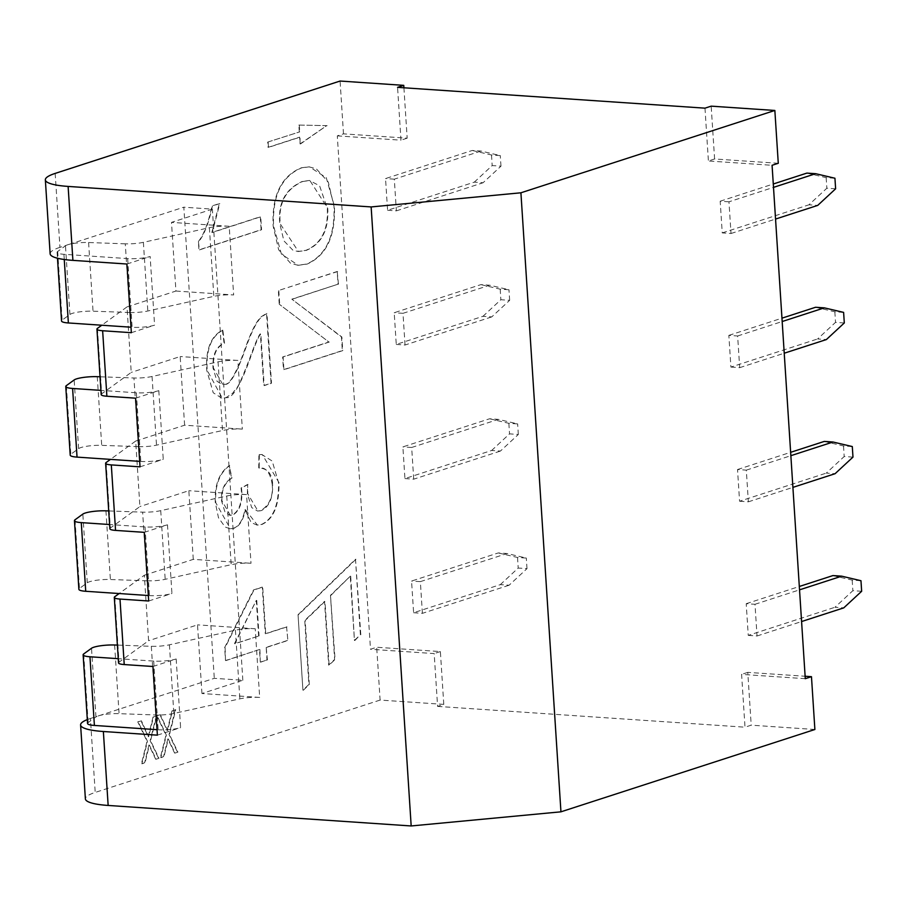 <?xml version="1.0" encoding="UTF-8"?>
<svg xmlns="http://www.w3.org/2000/svg" width="907" height="907" viewBox="0 0 907 907"><rect width="100%" height="100%" fill="white"/><g stroke="black" fill="none" stroke-linecap="round" stroke-linejoin="round"><path stroke-width="0.68" stroke-dasharray="4.54 3.4" d="M259.674 697.426L201.955 693.515L242.838 680.261L214.29 678.334L99.963 715.396A16.156 2.97 -3.7 0 0 96.992 716.36L99.963 715.396A16.156 2.97 176.3 0 1 119.066 713.662L155.743 714.977A16.156 2.97 -3.7 0 0 173.849 713.469L239.856 698.843A16.156 2.97 176.3 0 1 259.674 697.426L255.23 628.766A16.156 2.97 -3.7 0 0 235.412 630.172L169.416 644.809A16.156 2.97 176.3 0 1 151.31 646.306L141.379 645.954L148.589 640.716L144.349 575.219L119.134 593.541M87.56 723.469A16.156 2.97 176.3 0 1 88.149 722.596L95.949 716.938A16.156 2.97 176.3 0 1 96.992 716.36L90.417 718.491L95.201 792.435A53.842 9.898 -3.7 0 0 85.383 798.886M118.534 662.915A13.458 2.472 176.3 0 1 119.032 662.189L141.379 645.954L117.388 645.092M152.943 666.498L176.173 658.97A16.156 2.97 -3.7 0 1 153.702 661.09L118.261 658.686M176.173 658.97L180.606 727.629A16.156 2.97 176.3 0 1 158.147 729.75L157.024 729.682M157.387 735.158L180.606 727.629M147.07 580.82A16.156 2.97 -3.7 0 0 165.176 579.312L231.183 564.687A16.156 2.97 176.3 0 1 251.001 563.27L246.557 494.598A16.156 2.97 -3.7 0 0 226.739 496.016L160.732 510.652A16.156 2.97 176.3 0 1 142.637 512.149L147.07 580.82L110.382 579.505A16.156 2.97 -3.7 0 0 87.276 582.77L79.476 588.439A16.156 2.97 -3.7 0 0 78.886 589.312M109.86 528.758A13.458 2.472 176.3 0 1 110.348 528.033L139.916 506.56L135.676 441.063L110.461 459.384M108.704 510.936L142.637 512.149M144.27 532.341L167.489 524.813A16.156 2.97 -3.7 0 1 145.029 526.933L109.588 524.529M167.489 524.813L171.933 593.473A16.156 2.97 176.3 0 1 149.462 595.593L148.351 595.514M148.703 601.001L171.933 593.473M138.397 446.652A16.156 2.97 -3.7 0 0 156.503 445.156L222.51 430.519A16.156 2.97 176.3 0 1 242.328 429.113L237.883 360.442A16.156 2.97 -3.7 0 0 218.065 361.859L152.059 376.484A16.156 2.97 176.3 0 1 133.953 377.992L138.397 446.652L101.709 445.348A16.156 2.97 -3.7 0 0 78.603 448.614L70.803 454.282A16.156 2.97 -3.7 0 0 70.213 455.155M101.187 394.602A13.458 2.472 176.3 0 1 101.675 393.876L131.232 372.403L127.003 306.906L101.777 325.228M100.031 376.779L133.953 377.992M135.585 398.184L158.816 390.656A16.156 2.97 -3.7 0 1 136.356 392.776L100.915 390.373M158.816 390.656L163.26 459.316A16.156 2.97 176.3 0 1 140.789 461.436L139.678 461.357M140.029 466.844L163.26 459.316M129.724 312.496A16.156 2.97 -3.7 0 0 147.83 310.999L213.825 296.362A16.156 2.97 176.3 0 1 233.643 294.945L229.21 226.285A16.156 2.97 -3.7 0 0 209.392 227.702L143.385 242.328A16.156 2.97 176.3 0 1 125.279 243.836L129.724 312.496L93.036 311.18A16.156 2.97 -3.7 0 0 69.93 314.457L62.13 320.126A16.156 2.97 -3.7 0 0 61.54 320.999M55.168 173.407L59.953 247.35L66.528 245.219A16.156 2.97 176.3 0 1 69.499 244.255L66.528 245.219A16.156 2.97 -3.7 0 0 65.485 245.797L57.685 251.466A16.156 2.97 -3.7 0 0 57.096 252.327A16.156 2.97 -3.7 0 0 63.932 254.3L127.672 258.608A16.156 2.97 -3.7 0 0 150.143 256.488L154.587 325.16A16.156 2.97 176.3 0 1 132.116 327.28L131.005 327.2M125.279 243.836L88.591 242.52A16.156 2.97 -3.7 0 0 69.499 244.255L183.826 207.193L214.29 678.334M126.912 264.028L150.143 256.488M59.953 247.35A53.842 9.898 -3.7 0 0 50.134 253.801M131.356 332.688L154.587 325.16M498.272 552.941L517.534 557.476L526.321 558.066L507.058 553.531L498.272 552.941L411.563 581.047L413.615 612.735L500.324 584.63L509.11 585.219L527.001 568.632L518.214 568.043L500.324 584.63M861.65 591.285L852.863 590.684L834.973 607.271L843.748 607.871M832.921 575.582L852.183 580.117L860.97 580.718M489.599 418.773L508.861 423.32L517.648 423.909L498.385 419.374L489.599 418.773L402.889 446.89L404.93 478.579L491.651 450.473L500.426 451.062L518.328 434.476L509.541 433.875L491.651 450.473M852.977 457.117L844.19 456.527L826.288 473.114L835.075 473.703M824.248 441.426L843.51 445.961L852.297 446.561M480.925 284.617L500.188 289.163L508.974 289.752L489.701 285.217L480.925 284.617L394.205 312.734L396.257 344.422L482.966 316.305L491.753 316.906L509.655 300.319L500.868 299.718L482.966 316.305M844.304 322.96L835.517 322.37L817.615 338.957L826.402 339.547M815.563 307.269L834.837 311.804L843.612 312.393M527.001 568.632L526.321 558.066M517.534 557.476L518.214 568.043M748.252 635.388L757.039 635.977L754.987 604.289L746.212 603.699L748.252 635.388L834.973 607.271M746.212 603.699L799.316 586.478M852.183 580.117L852.863 590.684M518.328 434.476L517.648 423.909M508.861 423.32L509.541 433.875M739.579 501.231L748.366 501.82L746.314 470.132L737.527 469.531L739.579 501.231L826.288 473.114M737.527 469.531L790.632 452.321M843.51 445.961L844.19 456.527M509.655 300.319L508.974 289.752M500.188 289.163L500.868 299.718M730.906 367.063L739.693 367.664L737.64 335.975L728.854 335.375L730.906 367.063L817.615 338.957M728.854 335.375L781.959 318.164M834.837 311.804L835.517 322.37M757.039 635.977L801.584 621.544M754.987 604.289L799.532 589.845M413.615 612.735L422.39 613.336L509.11 585.219M422.39 613.336L420.349 581.636L507.058 553.531M420.349 581.636L411.563 581.047M748.366 501.82L792.899 487.376M746.314 470.132L790.859 455.688M404.93 478.579L413.717 479.179L500.426 451.062M413.717 479.179L411.665 447.48L498.385 419.374M411.665 447.48L402.889 446.89M739.693 367.664L784.226 353.22M737.64 335.975L782.174 321.532M396.257 344.422L405.044 345.011L491.753 316.906M405.044 345.011L402.991 313.323L489.701 285.217M402.991 313.323L394.205 312.734M472.241 150.46L491.515 154.995L500.29 155.596L481.027 151.05L472.241 150.46L385.532 178.577L387.584 210.265L474.293 182.148L483.08 182.749L500.981 166.162L492.195 165.562L474.293 182.148M806.89 173.101L826.152 177.647L834.939 178.237M835.619 188.803L826.844 188.214L808.942 204.801L817.729 205.39M728.967 201.808L720.181 201.218L722.233 232.906L731.008 233.507L728.967 201.808L773.501 187.375M731.008 233.507L775.553 219.063M826.152 177.647L826.844 188.214M387.584 210.265L396.37 210.855L394.318 179.167L481.027 151.05M396.37 210.855L483.08 182.749M500.981 166.162L500.29 155.596M491.515 154.995L492.195 165.562M722.233 232.906L808.942 204.801M720.181 201.218L773.286 183.996M394.318 179.167L385.532 178.577M287.44 640.455L266.159 647.36L266.975 659.945L260.298 662.11L259.493 649.525L225.503 660.545L224.664 647.53L253.529 589.924L262.27 587.09L265.286 633.744L286.567 626.85L287.882 640.489L286.567 626.85M258.608 635.909L256.307 600.389L234.414 643.755L259.051 635.943L234.856 643.789L256.307 600.389M256.749 600.423L259.051 635.943M287.009 626.884L265.728 633.778L262.701 587.124L253.971 589.958L225.106 647.564L225.503 660.545M225.945 660.568L259.493 649.525M259.924 649.559L260.298 662.11M260.74 662.133L266.975 659.945M267.418 659.979L266.159 647.36M266.601 647.394L287.882 640.489M198.406 241.511C203.95 234.425 208.463 222.578 211.966 205.957L219.335 203.576L211.853 232.464L260.286 216.762L261.125 229.732L198.95 249.89L198.406 241.511L199.393 249.913L261.567 229.754L260.728 216.796L212.295 232.498L219.777 203.599L212.408 205.991C208.905 222.612 204.381 234.46 198.848 241.545M298.04 614.731L355.499 559.256L360.385 634.707L354.433 640.455L350.272 576.206L330.477 595.321L334.615 659.423L328.663 665.171L324.536 601.352L304.741 620.467L308.879 684.434L302.927 690.182L298.04 614.731L302.927 690.182M303.357 690.216L309.31 684.468L305.183 620.501L324.978 601.375L329.105 665.205L335.057 659.457L330.477 595.321M330.908 595.355L350.272 576.206M350.714 576.228L354.433 640.455M354.864 640.489L360.385 634.707M360.816 634.741L355.499 559.256M355.941 559.279L298.482 614.753M222.408 330.182L224.074 343.277C216.115 346.576 212.419 354.784 212.998 367.925L217.022 381.291L222.43 384.681L224.993 384.33C229.89 384.477 236.693 372.323 245.389 347.88C251.103 331.588 256.42 321.18 261.352 316.645L266.533 313.403L271.046 383.208L263.733 385.588L260.388 333.81C258.869 334.796 255.355 342.903 249.81 358.118C235.661 395.191 236.682 386.495 232.94 392.969L226.047 397.64L221.909 398.196L213.224 392.754L206.739 370.271C205.549 349.671 210.775 336.304 222.408 330.182L222.85 330.205C211.218 336.338 205.991 349.705 207.181 370.305L222.34 398.23L226.489 397.663C232.555 398.422 240.48 385.248 250.253 358.152C255.785 342.925 259.311 334.83 260.819 333.844L264.175 385.611L271.488 383.242L266.975 313.437L261.783 316.679C256.862 321.214 251.534 331.622 245.831 347.914C237.124 372.346 230.333 384.5 225.435 384.364L222.873 384.704L213.44 367.947C212.862 354.818 216.558 346.61 224.517 343.311L222.85 330.205M299.287 131.844L298.857 125.053L326.713 125.642L300.07 143.907L299.639 137.127L268.041 147.365L267.701 142.082L299.729 131.866L267.701 142.082M268.143 142.116L268.483 147.388L300.07 137.15L300.07 143.907M300.512 143.941L326.713 125.642M327.155 125.676L298.857 125.053M299.287 125.075L299.729 131.866M301.237 167.818L308.936 166.809L316.294 168.793L328.334 182.148L333.991 206.24C335.057 236.126 325.987 255.389 306.77 264.028L297.87 265.252L290.603 263.302L278.653 249.799L273.132 225.979C271.805 195.629 281.181 176.253 301.237 167.818L301.68 167.852C281.612 176.275 272.247 195.663 273.574 226.002L281.431 254.153L298.312 265.286L307.212 264.062C326.429 255.411 335.499 236.149 334.422 206.274L326.259 177.681L309.378 166.843L301.68 167.852M302.655 181.513L309.854 180.482L327.744 208.361C328.81 229.913 321.645 243.915 306.237 250.4L298.403 251.511L280.252 223.916C278.268 203.27 285.728 189.132 302.655 181.513L302.212 181.479C285.286 189.098 277.825 203.236 279.821 223.882L283.914 240.865L292.995 250.298L297.961 251.477L305.795 250.366C321.203 243.892 328.368 229.879 327.302 208.338L319.593 185.799L309.412 180.459L302.212 181.479M279.243 304.196L278.358 290.58L337.2 271.499L338.016 284.197L291.827 299.174L341.44 336.973L342.313 350.59L283.472 369.671L282.655 356.973L328.844 341.996L279.243 304.196L328.844 341.996M329.286 342.03L283.097 357.007L283.914 369.705L342.755 350.624L341.871 337.007L291.827 299.174M292.269 299.208L338.016 284.197M338.458 284.231L337.2 271.499M337.642 271.533L278.358 290.58M278.8 290.614L279.685 304.219M156.378 715.816L150.154 740.679L158.555 758.252L155.664 759.182L148.929 745.044L144.621 762.764L141.424 763.796L147.047 741.291L137.762 721.847L140.993 720.804L148.226 736.677L153.068 716.881L156.809 715.838L153.498 716.915L148.669 736.699L141.435 720.827L138.193 721.881L147.478 741.325L141.866 763.83L145.063 762.787L149.372 745.078L156.106 759.216L158.986 758.275L150.585 740.713L156.809 715.838M272.259 484.689C270.309 472.445 265.796 466.867 258.744 467.944L258.903 454.656L261.862 454.52L272.179 461.039L278.54 482.569C278.891 505.04 273.211 518.985 261.488 524.439L256.987 525.062L251.16 522.523L244.958 509.655C242.781 520.255 238.915 526.468 233.348 528.293L229.936 528.736L225.14 527.012L218.496 517.784L215.299 502.58C214.426 485.132 219.086 472.796 229.29 465.574L231.5 478.091C224.165 482.796 220.855 490.37 221.546 500.8L225.083 512.398L229.879 515.312L232.339 514.983C239.165 511.06 242.146 502.75 241.285 490.052L241.047 487.989L247.622 484.463L247.362 493.827L251.715 507.58L257.588 511.049L260.728 510.618C269.356 505.29 273.2 496.651 272.259 484.689L272.701 484.723C272.905 498.294 269.062 506.945 261.171 510.652L258.019 511.083L247.792 493.862L247.622 484.463M259.583 467.978L258.744 467.944L259.583 467.978M248.053 484.485L241.489 488.011L241.715 490.075C242.588 502.784 239.607 511.095 232.782 515.006L230.31 515.346L221.977 500.834C221.285 490.404 224.607 482.83 231.931 478.125L229.29 465.574M229.732 465.608C219.528 472.83 214.857 485.166 215.73 502.614L230.378 528.77L233.779 528.327C239.357 526.491 243.223 520.278 245.4 509.677L244.958 509.655M245.4 509.677L257.429 525.096L261.919 524.461C273.653 519.019 279.333 505.063 278.971 482.603L262.293 454.554L258.903 454.656M259.334 454.69L259.187 467.978C267.769 468.511 272.27 474.089 272.701 484.723M175.289 709.682L169.065 734.545L177.477 752.118L174.586 753.048L167.852 738.91L163.543 756.631L160.346 757.662L165.97 735.158L156.684 715.714L159.915 714.671L167.149 730.543L171.99 710.748L175.731 709.705L172.421 710.782L167.591 730.566L160.358 714.693L157.115 715.748L166.4 735.192L160.788 757.696L163.986 756.653L168.283 738.944L175.017 753.082L177.908 752.141L169.507 734.579L175.731 709.705M403.91 87.786L407.175 138.17L343.492 133.862L337.302 135.869L370.498 649.265L376.688 647.258L440.371 651.566L443.784 704.376L437.593 706.394L434.181 653.573L370.498 649.265M443.784 704.376L380.112 700.068L376.688 647.258M380.112 700.068L95.201 792.435M343.492 133.862L340.08 81.04M778.274 163.283L714.591 158.974L708.401 160.981L772.072 165.289M805.28 678.685L741.597 674.377L745.01 727.187L751.2 725.181L747.787 672.37L805.121 676.248M747.787 672.37L741.597 674.377M440.371 651.566L434.181 653.573M337.302 135.869L400.973 140.177L397.561 87.355M407.175 138.17L400.973 140.177M704.977 108.16L708.401 160.981M714.591 158.974L711.179 106.153M437.593 706.394L745.01 727.187M814.883 729.489L751.2 725.181M144.349 575.219L193.282 559.358L251.001 563.27M135.676 441.063L184.609 425.202L242.328 429.113M193.282 559.358L188.837 490.698L139.916 506.56M184.609 425.202L180.164 356.542L131.232 372.403M127.003 306.906L175.935 291.045L171.491 222.385L212.374 209.132L183.826 207.193M242.838 680.261L212.374 209.132M201.955 693.515L197.522 624.855L148.589 640.716M175.935 291.045L233.643 294.945M87.31 719.602A53.842 9.898 176.3 0 1 90.417 718.491M255.23 628.766L197.522 624.855M246.557 494.598L188.837 490.698M237.883 360.442L180.164 356.542M229.21 226.285L171.491 222.385M95.949 716.938L91.516 648.267M114.622 645.002L119.066 713.662M83.716 653.936L88.149 722.596M235.412 630.172L239.856 698.843M169.416 644.809L173.849 713.469M151.31 646.306L155.743 714.977M153.702 661.09L158.147 729.75M87.276 582.77L82.832 514.11M105.949 510.834L110.382 579.505M75.032 519.779L79.476 588.439M226.739 496.016L231.183 564.687M160.732 510.652L165.176 579.312M145.029 526.933L149.462 595.593M78.603 448.614L74.159 379.954M97.264 376.677L101.709 445.348M66.358 385.622L70.803 454.282M218.065 361.859L222.51 430.519M152.059 376.484L156.503 445.156M136.356 392.776L140.789 461.436M69.93 314.457L65.485 245.797M88.591 242.52L93.036 311.18M57.685 251.466L62.13 320.126M64.261 259.504L63.932 254.3M209.392 227.702L213.825 296.362M143.385 242.328L147.83 310.999M127.672 258.608L132.116 327.28M97.434 328.379L101.675 393.876M106.119 462.536L110.348 528.033M114.792 596.693L119.032 662.189M57.096 252.327L57.481 258.234"/><path stroke-width="1.36" d="M118.261 658.686L89.952 656.77A16.156 2.97 176.3 0 1 83.127 654.809A16.156 2.97 176.3 0 1 83.716 653.936L91.516 648.267A16.156 2.97 176.3 0 1 114.622 645.002L117.388 645.092M157.024 729.682L94.396 725.441A16.156 2.97 176.3 0 1 87.56 723.469L83.127 654.809M109.588 524.529L81.279 522.613A16.156 2.97 176.3 0 1 74.453 520.652L78.886 589.312A16.156 2.97 -3.7 0 0 85.723 591.285L119.134 593.541L114.792 596.693A13.458 2.472 -3.7 0 0 114.305 597.418L118.534 662.915A13.458 2.472 176.3 0 0 124.225 664.559L152.943 666.498L157.387 735.158L103.364 731.507A53.842 9.898 176.3 0 1 80.598 724.942A53.842 9.898 176.3 0 1 87.31 719.602M74.453 520.652A16.156 2.97 176.3 0 1 75.032 519.779L82.832 514.11A16.156 2.97 176.3 0 1 105.949 510.834L108.704 510.936M148.351 595.514L119.134 593.541M100.915 390.373L72.605 388.457A16.156 2.97 176.3 0 1 65.769 386.484L70.213 455.155A16.156 2.97 -3.7 0 0 77.038 457.117L110.461 459.384L106.119 462.536A13.458 2.472 -3.7 0 0 105.631 463.262L109.86 528.758A13.458 2.472 176.3 0 0 115.552 530.402L144.27 532.341L148.703 601.001L119.996 599.062A13.458 2.472 -3.7 0 1 114.305 597.418M65.769 386.484A16.156 2.97 176.3 0 1 66.358 385.622L74.159 379.954A16.156 2.97 176.3 0 1 97.264 376.677L100.031 376.779M139.678 461.357L110.461 459.384M57.481 258.234L61.54 320.999A16.156 2.97 -3.7 0 0 68.365 322.96L101.777 325.228L97.434 328.379A13.458 2.472 -3.7 0 0 96.947 329.105L101.187 394.602A13.458 2.472 176.3 0 0 106.879 396.234L135.585 398.184L140.029 466.844L111.312 464.906A13.458 2.472 -3.7 0 1 105.631 463.262M131.005 327.2L101.777 325.228M45.35 179.858A53.842 9.898 176.3 0 1 55.168 173.407L340.08 81.04L403.751 85.349L397.561 87.355L704.977 108.16L711.179 106.153L774.85 110.461L520.913 192.794L371.144 206.932L68.116 186.423A53.842 9.898 176.3 0 1 45.35 179.858L50.134 253.801A53.842 9.898 -3.7 0 0 72.9 260.366L126.912 264.028L131.356 332.688L102.638 330.749A13.458 2.472 -3.7 0 1 96.947 329.105M801.584 621.544L843.748 607.871L861.65 591.285L860.97 580.718L841.707 576.172L832.921 575.582L799.316 586.478M792.899 487.376L835.075 473.703L852.977 457.117L852.297 446.561L833.023 442.015L824.248 441.426L790.632 452.321M784.226 353.22L826.402 339.547L844.304 322.96L843.612 312.393L824.35 307.858L815.563 307.269L781.959 318.164M799.532 589.845L841.707 576.172M790.859 455.688L833.023 442.015M782.174 321.532L824.35 307.858M775.553 219.063L817.729 205.39L835.619 188.803L834.939 178.237L815.676 173.702L806.89 173.101L773.286 183.996M773.501 187.375L815.676 173.702M805.121 676.248L811.47 676.679L805.28 678.685L772.072 165.289L778.274 163.283L774.85 110.461M403.751 85.349L403.91 87.786M811.47 676.679L814.883 729.489L560.945 811.822L411.177 825.96L108.148 805.45A53.842 9.898 -3.7 0 1 85.383 798.886L80.598 724.942M371.144 206.932L411.177 825.96M520.913 192.794L560.945 811.822M94.396 725.441L89.952 656.77M85.723 591.285L81.279 522.613M77.038 457.117L72.605 388.457M68.365 322.96L64.261 259.504M106.879 396.234L102.638 330.749M115.552 530.402L111.312 464.906M124.225 664.559L119.996 599.062M103.364 731.507L108.148 805.45M68.116 186.423L72.9 260.366"/></g></svg>
